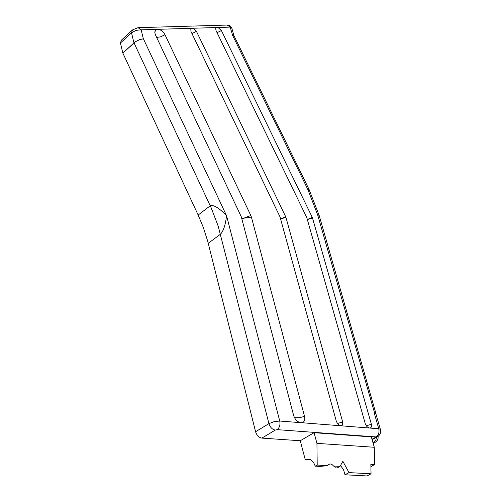 <?xml version="1.0" encoding="UTF-8"?>
<svg xmlns="http://www.w3.org/2000/svg" width="501" height="501" viewBox="0 0 501 501"><rect width="100%" height="100%" fill="white"/><g stroke="black" fill="none" stroke-linecap="round" stroke-linejoin="round"><path stroke-width="0.75" d="M208.253 243.292L220.496 234.192C223.421 231.111 225.444 224.962 226.571 215.737C219.075 207.902 213.626 204.59 210.232 205.798L198.152 215.048L203.199 227.11L207.733 241.275L255.579 431.718C256.794 435.407 258.898 437.536 261.885 438.099L300.262 440.748L305.19 459.442L310.219 459.592L311.165 460.075L313.62 462.529L315.242 466.162L317.202 465.06L316.933 443.36L314.071 432.689L371.322 436.897L374.278 447.268L374.616 464.577L370.903 466.6M198.152 215.048L122.814 53.025L135.013 41.984L139.203 39.761L143.392 38.802L139.992 39.491L135.677 41.558L122.858 53.018M131.688 30.649L121.374 40.174L120.428 43.036L122.814 53.025M191.964 33.554L196.455 31.356L193.023 28.25L216.445 27.53L215.674 28.739L216.1 30.718L306.769 217.534L365.304 423.827L366.97 426.689L369.4 428.017L340.743 425.781L341.901 425.524L342.565 424.792L342.684 422.017L337.336 423.508M193.023 28.25L191.382 28.3L190.781 28.876L190.994 31.538L280.034 216.939L336.396 421.516L338.081 424.422L340.567 425.769L301.658 422.7C304.339 422.211 305.303 420.114 304.545 416.4L299.128 417.765L294.513 417.715M380.528 429.889L380.34 429.232L378.756 428.743L369.575 428.029L370.684 427.779L371.322 427.065L371.41 424.316L366.231 425.775M217.058 32.69L221.398 30.548L218.023 27.486L216.451 27.53L215.9 28.037M137.875 27.68L227.103 25.063L231.813 27.981L232.095 29.002M138.019 27.661L141.138 29.835L191.388 28.3L190.793 28.851M221.398 30.548L312.28 217.39L307.32 219.482M307.345 219.563L312.486 217.935L312.28 217.39M312.486 217.935L371.41 424.316M156.644 37.45L160.602 36.849L164.992 34.726C163.132 31.375 160.746 29.578 157.834 29.321M164.992 34.726L250.819 215.505L243.085 218.461L241.626 218.035M241.751 218.511L251.402 217.071L250.819 215.505M251.402 217.071L304.545 416.4M280.604 218.993L285.927 217.34L285.72 216.795L280.585 218.924M196.455 31.356L285.72 216.795M285.927 217.34L342.684 422.017M375.65 413.118L375.85 412.398L374.516 412.743L375.844 413.607M218.023 27.486L230.203 27.11L232.627 35.396L307.752 189.297L317.59 214.653L374.516 412.743L374.247 413.037L374.673 413.006M157.433 29.334L155.554 30.104L155.059 30.862L154.815 32.578L155.323 34.625L241.313 216.845L293.655 415.511C295.045 419.613 297.381 421.999 300.663 422.656L279.74 421.028L226.571 215.737L143.392 38.802M301.126 422.694L300.663 422.656M300.262 440.748L314.071 432.689M374.616 464.577L370.859 464.358L371.041 473.802L348.99 472.606L345.02 474.779L343.529 469.788L340.548 465.467M376.589 437.21L375.719 440.492L373.715 442.646L375.437 442.183M374.247 413.037L378.756 428.743C379.507 432.407 378.637 435.137 376.151 436.935L377.904 436.471M317.202 465.06L327.579 465.654L319.976 466.431L315.242 466.162M335.025 466.913L335.269 467.884L334.774 466.65L333.453 465.986C331.462 463.444 329.508 463.331 327.579 465.654M333.453 465.986L340.047 466.368L342.872 461.308L348.99 472.606M374.278 447.268L316.933 443.36M335.269 467.884L337.098 468.003L340.047 466.368M371.041 473.802L367.064 475.95L345.02 474.779M138.019 27.674L132.452 29.954L131.506 32.816L136.065 30.342L141.138 29.835L143.349 38.802M319.4 216.25L319.156 215.405L317.59 214.653M133.992 42.842L211.159 207.809L218.173 226.064L268.931 423.639L255.579 431.718M261.885 438.099L275.281 430.083L277.084 429.645L376.151 436.935L371.999 439.264M277.084 429.645C279.552 427.741 280.441 424.867 279.74 421.028L274.197 421.61L268.931 423.639C270.164 427.353 272.281 429.501 275.281 430.083M372.944 442.59L373.715 442.646L373.063 443.009M309.217 189.785L309.017 189.378L307.752 189.297M234.224 36.235L233.954 35.69L232.627 35.396M232.151 34.162L233.798 35.145L234.099 35.978M120.428 43.036L131.506 32.816L133.949 42.842M227.473 25.05L230.003 25.77L231.644 27.605L233.954 35.69L309.017 189.378L319.156 215.405L375.875 413.344M155.56 30.11L154.803 32.321M301.658 422.694L301.226 422.7M373.189 443.448L375.875 441.876L377.278 440.341L378.067 438.4L378.167 436.29M372.124 439.709L377.453 436.728C380.234 434.987 381.198 432.488 380.34 429.232L375.712 413.156"/></g></svg>
